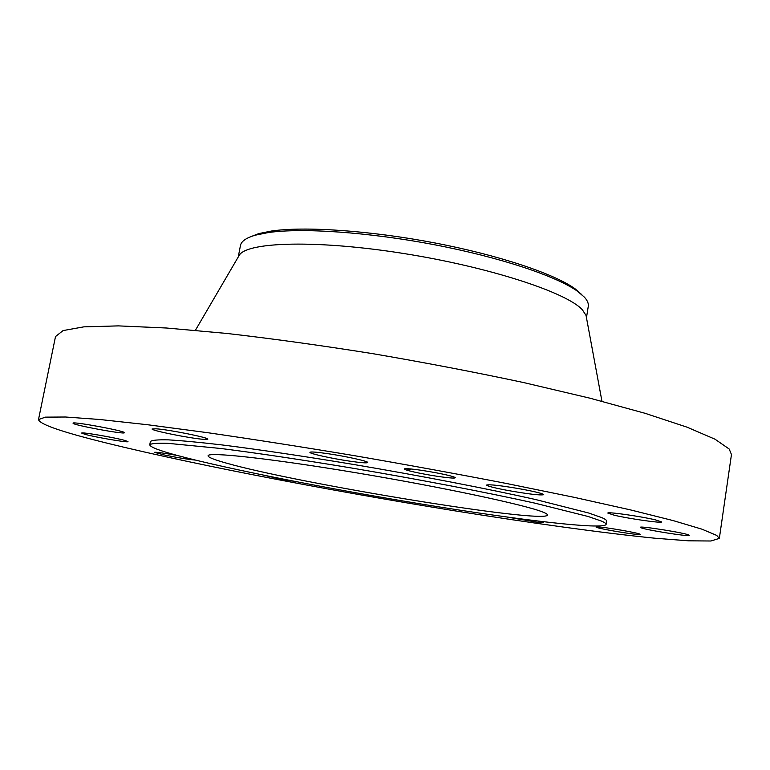 <?xml version="1.0" encoding="UTF-8"?>
<svg xmlns="http://www.w3.org/2000/svg" width="770" height="770" viewBox="0 0 770 770"><rect width="100%" height="100%" fill="white"/><g stroke="black" fill="none" stroke-linecap="round" stroke-linejoin="round"><path stroke-width="1.16" d="M716.687 535.391L701.845 529.144L673.144 520.587L630.38 509.875L574.42 497.382L507.392 483.666C458.217 474.137 407.34 464.83 354.749 455.734C302.639 447.033 253.725 439.372 207.987 432.74L147.571 424.732L99.657 419.486L65.556 417.013L45.42 417.138L38.5 419.563C39.386 423.664 56.643 430.122 90.273 438.91C175.021 460.951 322.543 489.46 455.195 510.895C531.088 523.042 602.381 532.956 654.972 538.22L688.496 540.819L710.874 541.002L719.344 538.384L716.687 535.391M719.344 538.384L731.462 454.531L729.19 449.025L714.984 439.189L687.033 427.167L645.106 413.317L590.032 398.215L523.908 382.623C475.311 372.247 424.953 362.603 372.805 353.671C321.1 345.432 272.445 338.694 226.852 333.449L166.464 328.01L118.339 325.883L83.824 326.855L63.102 330.571L55.507 336.557L38.5 419.563M437.697 476.361C450.267 478.18 456.09 478.545 455.176 477.458C450.421 475.494 439.314 473.136 421.864 470.364C412.479 468.997 406.781 468.468 404.77 468.776C401.045 469.373 420.564 473.839 437.697 476.361M391.699 499.075L421.103 503.994M606.115 524.418L606.625 521.146C606.77 520.299 605.249 519.163 602.063 517.729L588.703 513.013L535.41 499.489C487.574 488.748 420.536 475.783 353.623 464.474C303.861 456.206 258.065 449.43 221.818 444.906C199.574 442.317 181.807 440.642 168.505 439.872C157.908 439.612 151.873 440.161 150.4 441.518L149.765 444.771C149.929 446.956 159.015 450.489 177.023 455.378C228.334 469.209 332.236 489.528 426.089 504.812C519.577 520.039 603.43 530.058 606.115 524.418C606.26 523.61 604.729 522.512 601.543 521.117L588.155 516.497L534.823 503.128C486.958 492.482 419.891 479.566 352.958 468.237C303.178 459.95 257.382 453.126 221.144 448.525L167.831 443.318C157.253 443 151.228 443.481 149.765 444.771M507.315 517.094L537.085 522.214L543.341 522.599L538.423 521.136M597.231 526.892L596.105 527.036C594.902 528.008 631.544 534.418 638.782 534.496L640.12 534.351C641.554 533.408 603.651 526.805 597.231 526.892M640.746 527.623C644.413 529.75 689.997 537.017 689.208 535.333L688.967 535.102C686.195 533.081 639.1 525.573 640.39 527.335L640.746 527.623M614.345 515.236C628.907 518.72 662.306 523.475 661.603 521.916L655.491 519.885C640.919 516.333 606.702 511.501 607.828 513.099L614.345 515.236M507.719 490.442C528.384 494.08 540.396 495.495 543.745 494.687C543.081 493.657 536.093 491.876 522.791 489.335C501.771 485.649 489.71 484.224 486.592 485.061C487.41 486.13 494.446 487.92 507.719 490.442M349.339 461.095C360.803 462.77 366.953 463.242 367.762 462.529C368.792 461.384 346.298 456.369 327.972 453.694C316.614 452.057 310.599 451.605 309.915 452.317C309.117 453.53 331.398 458.468 349.339 461.095M203.338 439.314L207.804 439.189C209.69 437.822 169.198 429.65 156.137 428.803L152.104 428.967C150.718 430.449 189.93 438.332 203.338 439.314M124.394 432.692C125.876 431.104 72.043 421.113 73.034 423.182L73.054 423.25C73.217 425.136 125.202 434.704 124.384 432.711L124.394 432.692M124.904 440.45C114.624 437.514 80.696 431.739 81.697 433.096L85.143 434.367C96.019 437.379 128.744 442.923 128.003 441.624L124.904 440.45M177.524 455.513C163.75 453.03 156.05 451.971 154.414 452.327L164.51 455.031C178.159 457.784 188.429 459.469 195.31 460.075M263.042 475.061L280.771 479.152L295.786 481.597M406.339 468.68L409.39 469.892L411.247 469.007M225.6 462.895C296.171 483.271 545.064 524.178 547.518 515.043C547.643 514.331 546.026 513.311 542.667 511.992C525.323 504.908 442.481 487.198 356.212 472.79C269.895 458.342 207.428 451.644 208.073 455.802C208.083 457.255 213.925 459.623 225.6 462.895M586.394 317.298L586.057 315.479L582.457 309.906C567.201 292.619 489.576 267.055 403.519 253.474C317.442 239.778 247.959 241.799 239.422 254.976L238.479 256.583M586.471 317.712L588.28 306.296C588.723 303.572 587.452 300.55 584.469 297.23L577.673 291.387C556.729 276.257 500.365 257.334 434.415 244.735C368.483 232.126 301.917 227.651 268.201 232.578L255.467 235.148C246.227 237.824 241.212 241.299 240.433 245.591L238.267 256.939M581.889 294.708L575.026 288.769C554.371 273.831 499.075 255.217 434.444 242.868C369.841 230.509 304.574 226.149 271.377 231.038L258.836 233.589L250.375 236.842M406.55 468.68L409.39 469.892M586.057 315.479L601.957 401.286M239.422 254.976L195.388 330.33M258.836 233.589L255.467 235.148M575.026 288.769L577.673 291.387"/></g></svg>
